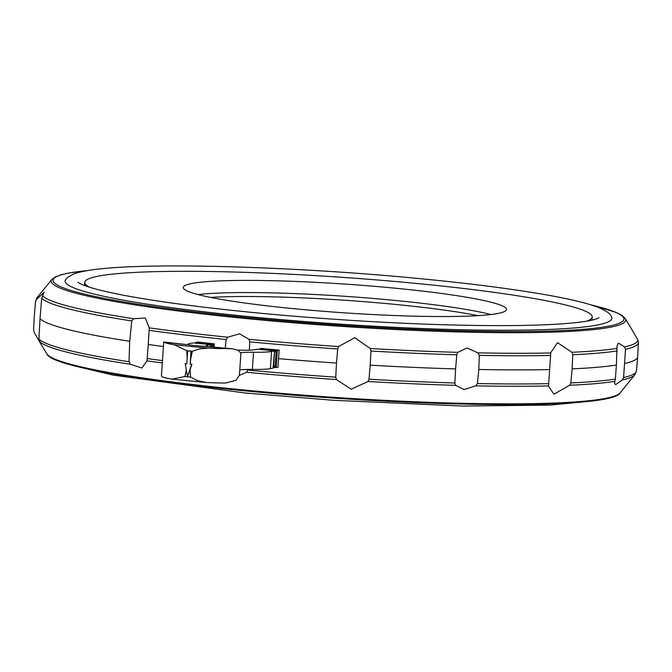 <?xml version="1.0" encoding="UTF-8"?>
<svg xmlns="http://www.w3.org/2000/svg" width="672" height="672" viewBox="0 0 672 672"><rect width="100%" height="100%" fill="white"/><g stroke="black" fill="none" stroke-linecap="round" stroke-linejoin="round"><path stroke-width="1.01" d="M248.59 316.588A274.042 24.293 -176.1 0 1 65.503 279.854L67.217 277.805L73.147 274.21C79.573 271.715 89.502 269.85 102.95 268.624C162.238 262.45 307.112 267.296 426.72 279.308C480.455 284.651 524.076 290.522 557.567 296.94C574.804 300.266 587.916 303.576 596.912 306.886C605.976 310.481 610.89 313.874 611.638 317.083A274.042 24.293 -176.1 0 1 248.59 316.588M40.589 343.568L34.222 332.447L33.6 329.935L34.314 315.798A302.375 26.804 -176.1 0 1 34.322 315.638A302.375 26.804 -176.1 0 1 34.322 315.554L35.532 301.468L37.17 297.553A301.35 26.712 -176.1 0 0 36.473 299.468L44.142 292.261L41.698 298.267L40.009 318.696L38.917 339.049L40.589 343.568M455.599 368.911L456.792 354.791L457.792 352.355L466.973 348.004L478.019 352.85L479.321 355.345L478.8 369.482L477.397 383.552L475.776 385.829L464.142 389.567L455.54 385.333L454.868 382.998L455.599 368.911A302.375 26.804 -176.1 0 1 370.213 365.165L369.004 379.235L368.021 381.503L351.196 389.214L336.336 379.52L335.756 377.152L336.496 363.056A302.375 26.804 -176.1 0 1 278.527 358.646L277.99 367.223L276.15 367.567L274.655 366.576M225.271 348.079L226.12 339.52L227.724 337.21L239.551 333.791L248.951 339.301L249.749 341.855L249.346 350.188M247.884 369.432L246.7 372.28L239.392 375.362M616.409 365.03L617.047 345.677L618.509 343.106L624.557 346.962L625.506 349.339L623.582 377.546L622.314 379.94L615.678 384.661L614.477 383.292L615.35 379.092L616.409 365.03A302.375 26.804 -176.1 0 1 572.141 368.852L570.847 382.931L569.612 385.258L553.997 394.195L548.478 386.198L549.671 369.575A302.375 26.804 -176.1 0 1 478.8 369.482M586.681 321.157A254.318 22.546 3.9 0 0 592.217 316.966A254.318 22.546 3.9 0 0 421.915 283.979A254.318 22.546 3.9 0 0 84.756 282.374A254.318 22.546 3.9 0 0 89.67 287.272M398.009 288.473A161.986 14.356 -176.1 0 1 506.478 309.49A161.986 14.356 -176.1 0 1 291.724 308.473A161.986 14.356 -176.1 0 1 183.254 287.456A161.986 14.356 -176.1 0 1 398.009 288.473M198.122 294.58A161.986 14.356 -176.1 0 1 397.177 300.636A161.986 14.356 -176.1 0 1 490.778 314.53M190.016 364.09L191.629 364.241L187.53 376.807L185.195 363.611L186.808 363.77L187.681 350.893L190.898 351.204L190.243 364.048A38.875 3.444 3.9 0 0 191.89 364.199L190.092 369.608L190.579 377.076L197.341 380.562L205.892 382.46A38.875 3.444 3.9 0 0 225.784 382.99L236.132 380.218L239.417 375.127L240.912 353.144L238.174 350.263L232.714 348.81L205.271 346.391A21.815 1.932 -176.1 0 1 195.535 345.635A21.815 1.932 -176.1 0 1 187.244 344.61L163.741 342.006L161.44 375.682L162.053 376.698A38.875 3.444 3.9 0 0 162.809 377.042A38.875 3.444 3.9 0 0 171.923 379.109L184.985 376.522L186.295 369.827M185.195 363.611L185.455 363.56A38.875 3.444 3.9 0 0 186.808 363.703M187.186 358.168L186.749 350.692L174.258 344.77A38.875 3.444 -176.1 0 1 165.144 342.703A38.875 3.444 -176.1 0 1 164.396 342.359L163.741 342.006M210.622 297.41A161.986 14.356 -176.1 0 1 396.908 304.576A161.986 14.356 -176.1 0 1 478.01 315.638M187.681 350.893L191.15 351.162L190.243 364.048M187.53 376.807L190.092 369.608M232.714 348.81L228.127 348.642A38.875 3.444 -176.1 0 1 208.236 348.121L199.954 348.818L192.335 351.238L190.537 359.78M187.782 344.694A43.193 3.83 -176.1 0 1 187.757 344.526A43.193 3.83 -176.1 0 1 190.151 343.451L193.368 342.896M274.184 351.708L274.613 350.91L271.555 351.481A43.193 3.83 -176.1 0 1 253.529 352.262A32.399 2.873 3.9 0 0 240.862 352.716M239.77 369.877A32.399 2.873 -176.1 0 1 252.353 369.432A43.193 3.83 3.9 0 0 270.388 368.651L273.563 367.912L274.613 350.91L273.151 366.862M257.468 349.213L257.326 349.196A2.159 0.697 95.6 0 0 257.309 349.205L254.26 349.776A24.839 2.201 -176.1 0 1 237.77 350.053M207.11 346.492A24.839 2.201 -176.1 0 1 206.077 345.778A24.839 2.201 -176.1 0 1 207.446 345.156L210.504 344.585A2.159 0.697 -84.4 0 1 210.521 344.585L210.496 346.693M210.428 344.602L210.008 345.568M210.554 345.786L212.1 344.686L211.957 346.794M273.714 365.795L275.1 366.971L273.638 366.828M275.1 366.971L276.184 351.061L274.638 352.17M213.041 346.878L213.234 344.072L214.368 343.854L214.141 346.979M211.957 344.778L213.284 344.072M196.207 343.585L195.922 342.367L197.753 342.023A302.224 26.788 3.9 0 0 214.368 343.854M195.754 343.123L195.922 342.367L213.217 344.072M275.99 367.55L273.605 367.315L276.15 367.567L277.326 350.398L275.688 351.431M260.098 348.692L260.156 349.532L260.098 348.692M260.039 348.684L261.181 348.474A302.224 26.788 3.9 0 0 279.157 350.053L277.318 350.398L260.022 348.692M279.157 350.053L278.527 358.646M549.671 369.575L550.771 352.649L557.508 342.678L571.864 352.279L572.771 354.724L572.141 368.852M625.506 349.339A302.131 26.779 -176.1 0 0 638.392 342.569L637.678 356.681A302.375 26.804 -176.1 0 1 637.678 356.765A302.375 26.804 -176.1 0 1 624.884 363.443M638.4 342.384L637.778 339.872L631.411 328.751M34.314 315.798L35.524 301.736L36.473 299.468M163.43 346.525A302.375 26.804 -176.1 0 1 148.252 344.492L147.017 360.847L141.901 368.029L130.469 364.274L129.007 361.729L129.713 341.284A298.057 26.418 -176.1 0 1 40.009 318.696M129.713 341.284L131.788 320.956L133.577 318.721L145.303 318.016L149.26 327.869L148.252 344.492M336.496 363.056L337.68 348.953L338.579 346.542L354.707 337.697L370.272 348.524L370.927 351.028L370.213 365.165M33.608 329.759L33.6 329.935A302.131 26.779 -176.1 0 1 33.608 329.759L34.322 315.638M40.564 343.526L46.822 353.833C51.148 368.038 182.146 387.803 329.692 397.816C478.691 408.19 613.847 406.61 620.147 392.86A287.902 25.519 -176.1 0 1 332.035 397.211A287.902 25.519 -176.1 0 1 46.813 353.808A287.902 25.519 -176.1 0 1 46.788 353.774A287.902 25.519 -176.1 0 1 46.763 353.741M625.187 318.511A287.902 25.519 -176.1 0 1 625.212 318.545A287.902 25.519 -176.1 0 1 354.782 327.23A287.902 25.519 -176.1 0 1 51.66 282.668A287.902 25.519 -176.1 0 1 51.853 279.46L37.17 297.553M591.091 304.912A286.138 25.368 -176.1 0 1 623.49 317.486A286.138 25.368 -176.1 0 1 354.942 326.164A286.138 25.368 -176.1 0 1 53.483 281.862A286.138 25.368 -176.1 0 1 87.52 270.581M164.396 342.359L187.244 344.61M192.335 351.238L186.749 350.692M174.258 344.77L208.236 348.121M205.271 346.391L228.127 348.642M190.579 377.076L187.656 376.782M187.53 376.774L184.985 376.522M253.529 352.262L252.353 369.432M271.555 351.481L270.388 368.651M207.446 345.156L207.362 346.508M193.208 342.88L210.504 344.585L210.378 346.685M274.613 350.91L257.309 349.205M212.024 344.736L210.605 344.593M276.184 351.061L274.705 350.918M615.35 379.092A302.131 26.779 -176.1 0 1 570.847 382.931M617.274 350.885A302.131 26.779 -176.1 0 1 572.771 354.724M617.173 348.356A301.35 26.712 -176.1 0 1 571.864 352.279M620.147 392.86L634.83 374.766L636.468 370.852A302.131 26.779 -176.1 0 1 623.582 377.546M637.778 339.872A301.35 26.712 -176.1 0 1 624.557 346.962M129.007 361.729A297.696 26.393 -176.1 0 1 38.917 339.049M131.788 320.956A297.696 26.393 -176.1 0 1 41.698 298.267M133.577 318.721A296.923 26.317 -176.1 0 1 42.496 295.781M162.473 360.604A302.131 26.779 -176.1 0 1 147.269 358.562M226.12 339.52A302.131 26.779 -176.1 0 1 149.192 330.355M227.724 337.21A301.35 26.712 -176.1 0 1 149.26 327.869M335.756 377.152A302.131 26.779 -176.1 0 1 247.825 370.062M337.68 348.953A302.131 26.779 -176.1 0 1 249.749 341.855M338.579 346.542A301.35 26.712 -176.1 0 1 248.951 339.301M550.62 355.446A302.131 26.779 -176.1 0 1 479.321 355.345M550.746 352.96A301.35 26.712 -176.1 0 1 478.019 352.85M548.696 383.653A302.131 26.779 -176.1 0 1 477.397 383.552M454.868 382.998A302.131 26.779 -176.1 0 1 369.004 379.235M456.792 354.791A302.131 26.779 -176.1 0 1 370.927 351.028M457.792 352.355A301.35 26.712 -176.1 0 1 370.272 348.524M548.503 385.938A301.35 26.712 -176.1 0 1 475.776 385.829M614.922 381.335A301.35 26.712 -176.1 0 1 569.612 385.258M634.83 374.766A301.35 26.712 -176.1 0 1 622.314 379.94M130.469 364.274A296.923 26.317 -176.1 0 1 39.396 341.334M162.313 362.905A301.35 26.712 -176.1 0 1 147.017 360.847M336.336 379.52A301.35 26.712 -176.1 0 1 246.7 372.28M455.54 385.333A301.35 26.712 -176.1 0 1 368.021 381.503M615.342 395.758A286.138 25.368 -176.1 0 1 429.122 403.066A286.138 25.368 -176.1 0 1 143.615 378.79M77.952 282.29L80.724 283.928C87.478 287.196 101.388 290.9 122.455 295.033C155.282 301.291 198.215 307.054 251.244 312.329C321.098 319.25 401.201 324.08 466.066 325.282C500.791 325.937 529.813 325.634 553.148 324.391C574.585 323.165 588.874 321.384 595.997 319.049L598.979 317.806M583.951 401.822L550.192 405.09L462.344 406.056L333.446 400.294L245.28 393.011L113.232 375.144L81.43 367.567M631.436 328.793L625.178 318.486L622.087 315.496L615.955 312.32L590.57 304.752M88.049 270.497L69.224 272.941L61.656 274.604L55.373 276.856L51.853 279.46M84.756 282.374L84.538 285.524M205.01 382.393L172.536 379.193M592.217 316.966L592.007 320.116M210.563 344.576L193.284 342.88M274.663 350.902L257.384 349.196M259.913 348.835L259.871 349.44M636.468 370.852L637.678 356.765M638.392 342.569L638.4 342.048"/></g></svg>
